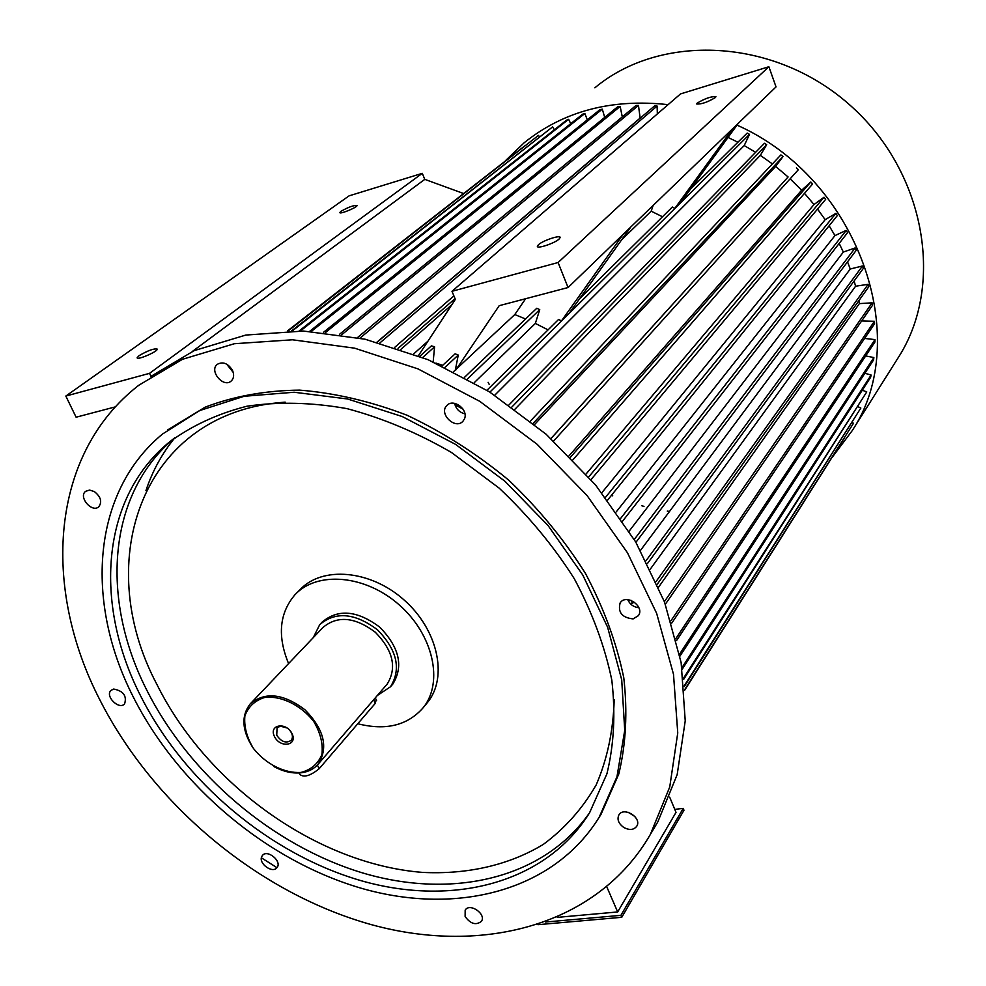<?xml version="1.0" encoding="UTF-8"?>
<svg xmlns="http://www.w3.org/2000/svg" width="986" height="986" viewBox="0 0 986 986"><rect width="100%" height="100%" fill="white"/><g stroke="black" fill="none" stroke-linecap="round" stroke-linejoin="round"><path stroke-width="1.48" d="M628.292 812.328L634.922 816.544M623.953 827.574C629.598 830.434 633.875 829.978 636.771 826.206C642.256 817.739 623.497 806.129 618.814 815.077C616.903 819.612 618.616 823.778 623.953 827.574M627.7 599.636C629.931 604.418 633.653 607.117 638.891 607.733M633.123 618.912L638.386 615.658C645.152 606.563 626.098 593.276 620.132 602.914C617.717 612.355 622.043 617.692 633.123 618.912M454.632 403.36C455.963 408.919 459.39 412.407 464.924 413.824M464.418 418.951C468.868 409.794 453.387 397.937 446.868 405.505C438.314 413.553 455.273 430.118 462.952 421.232L464.418 418.951M226.644 364.13L233.238 372.425M232.548 370.502C228.148 363.403 223.082 361.332 217.339 364.29C208.736 370.65 223.317 388.287 231.18 381.04C233.879 378.439 234.335 374.926 232.548 370.502M94.373 491.583L89.578 490.067L85.597 491.336C78.091 496.944 91.969 513.176 98.785 506.779C102.297 501.837 100.831 496.771 94.373 491.583M113.698 689.041L111.036 690.373C104.676 695.993 118.924 710.253 124.581 703.93C127.034 695.931 123.41 690.964 113.698 689.041M261.697 856.686C258.369 863.588 272.666 873.842 276.967 867.631C282.477 861.444 267.206 848.823 262.375 855.552L261.697 856.686M288.578 663.578C277.214 636.044 279.346 613.082 294.999 594.718C317.085 570.771 365.288 574.813 399.071 604.751C433.113 634.355 443.811 682.004 423.413 707.443C407.834 725.437 385.957 730.872 357.77 723.749M296.761 592.956L299.954 589.764C322.015 565.853 370.058 569.834 403.705 599.636C437.611 629.13 448.211 676.63 427.85 702.044L426.371 703.831M320.672 623.633L322.175 622.067C338.075 608.658 357.277 610.359 379.77 627.17C399.392 647.334 403.742 666.302 392.81 684.087L391.972 685.073M313.265 637.622L319.735 624.619C335.659 611.197 354.886 612.91 377.428 629.758C397.087 649.959 401.45 668.952 390.518 686.749L377.342 695.487M251.036 703.03L322.829 627.589C337.298 615.338 354.787 616.891 375.309 632.223C393.204 650.6 397.161 667.892 387.178 684.074L386.401 684.974M252.786 747.511C241.915 730.429 241.052 715.91 250.173 703.93C265 691.506 283.265 693.454 304.982 709.797C324.024 729.246 328.511 747.252 318.429 763.842C314.349 768.71 308.815 771.668 301.827 772.691C292.854 773.813 283.561 771.767 273.935 766.578M301.038 772.432C284.498 773.529 265.838 764.113 253.464 748.485C246.759 737.368 243.899 726.509 244.885 715.91C248.361 706.494 255.14 700.294 265.209 697.299C281.848 695.796 301.087 705.335 313.708 721.407C320.45 732.82 323.186 743.838 321.917 754.463C318.121 763.743 311.157 769.733 301.038 772.432M274.416 736.443C268.549 724.439 286.408 721.641 292.09 733.757C297.883 745.823 280.049 748.436 274.416 736.443M376.159 699.715L375.309 703.326L319.144 768.747C310.344 775.834 303.922 777.744 299.88 774.478L299.152 772.95M287.185 728.013L280.32 726.164L277.066 727.878L276.733 735.248C281.355 741.928 286.186 743.617 291.227 740.301C293.187 737.503 292.743 734.225 289.909 730.466M261.389 857.795L276.943 867.668M653.484 829.164L657.835 821.856L677.172 774.614L685.233 720.852L681.129 662.53L664.515 601.99L635.687 541.918L595.667 485.1L546.133 434.247L489.376 391.799L428.097 359.693L365.19 339.233L303.528 331.05L245.773 335.067L194.193 350.634L150.587 376.566M100.03 700.233C154.038 806.191 259.626 893.649 371.895 924.794C483.793 955.459 598.169 924.905 650.366 834.427L669.74 786.988L677.752 732.955L673.5 674.264L656.639 613.329L627.478 552.801L587.04 495.514L537.025 444.205L479.763 401.339L417.965 368.875L354.566 348.157L292.485 339.788L234.372 343.72L182.521 359.286L138.73 385.292C50.089 454.102 41.56 587.114 100.03 700.233M465.121 916.524C470.532 923.944 475.967 925.546 481.427 921.331C486.616 914.121 469.619 902.424 465.17 910.14L465.121 916.524M598.169 818.885L601.066 814.263L618.789 774.022C625.999 744.073 627.663 711.978 623.781 677.752C616.583 642.884 603.839 608.152 585.548 573.581C564.288 539.823 538.713 508.702 508.813 480.231C477.002 453.942 443.108 432.299 407.144 415.279C370.736 401.339 334.87 392.946 299.559 390.123C265.283 390.518 233.805 396.199 205.15 407.169L167.645 429.921M133.098 696.621C178.367 786.557 267.748 861.456 362.762 888.682C457.529 915.513 553.799 890.925 599.168 817.246L616.965 776.758L624.73 730.367L621.71 679.81L607.622 627.232L582.763 574.986L548.056 525.538L504.992 481.291L455.618 444.403L402.313 416.573L347.627 398.997L294.124 392.243L244.171 396.273L199.776 410.533L162.567 433.988C91.834 492.273 84.747 601.805 133.098 696.621M140.345 695.376C183.864 782.095 269.991 854.431 361.542 880.818C452.87 906.837 545.554 883.37 589.505 812.908L606.92 773.825C614.007 744.689 615.634 713.445 611.813 680.106C604.751 646.138 592.241 612.343 574.296 578.708C553.454 545.887 528.397 515.678 499.138 488.107L451.403 452.438C417.275 432.669 382.457 418.064 346.961 408.623C311.822 402.374 278.483 401.573 246.931 406.22C217.043 413.849 190.791 426.125 168.175 443.047C100.806 499.224 93.99 604.196 140.345 695.376M674.757 809.37L683.212 808.384L683.976 810.245L621.759 917.3L537.974 924.683M606.821 886.895L617.667 911.951L557.275 917.374M669.667 797.107L676.014 812.378L617.667 911.951M858.855 300.705L859.373 303.614L658.574 587.163M854.135 280.973L855.589 286.223L650.316 569.107M847.529 261.845L850.24 269.018L640.518 550.361M839.172 243.419L843.35 252.071L629.142 531.171M829.127 225.757L834.969 235.58L616.25 511.882M817.542 209.044L825.159 219.681L601.854 492.717M804.49 193.342L814.029 204.521L586.103 473.97M790.131 178.823L801.618 190.236L569.058 455.828M530.406 421.059L780.9 154.901L783.02 156.54L775.637 166.449L788.097 176.962L550.952 438.536M775.637 166.449L534.622 424.473M508.998 404.926L764.458 143.278L766.689 144.745L760.329 155.357L772.395 163.935M760.329 155.357L514.951 409.215M690.607 188.992L747.191 133.061L749.52 134.343L744.22 145.571L755.633 152.325M744.22 145.571L494.725 395.226M464.566 377.256L536.803 308.248L539.736 309.629L535.349 323.433L548.056 329.879M535.349 323.433L474.241 382.667M525.624 298.709L514.791 314.559L525.563 318.983M514.791 314.559L453.683 371.549M442.677 365.325L435.935 363.094M427.924 341.193L413.639 353.912M453.893 295.886L394.745 347.331M357.511 337.557L636.007 105.453L638.46 105.416L640.16 118.197M639.951 118.209L376.985 342.142M433.174 361.874L434.567 346.813L431.412 345.876L419.814 356.291M455.347 369.996L458.256 355.046L455.113 353.826L442.061 365.905M418.384 355.736L455.347 299.374L451.982 291.301L558.101 262.522L568.059 287.53L499.199 305.685L455.705 370.144M486.948 390.271L558.643 319.415L561.416 320.98L569.242 313.203L630.793 227.002L776.031 86.904L768.883 66.728L680.525 93.916L451.982 291.301M728.05 137.448L737.922 142.218M662.506 216.76L651.179 211.189L621.673 239.771M561.416 320.98L623.214 234.311L630.793 227.002M732.536 128.858L674.806 208.403L672.341 207.035L579.595 298.709M738.391 123.201L680.907 202.352L674.806 208.403M651.179 211.189L653.139 205.445M568.059 287.53L623.214 234.311M115.436 406.848L76.107 417.214L65.828 396.064L349.081 195.857L422.279 173.339L149.539 373.349L65.828 396.064M422.279 173.339L424.781 179.366L192.406 351.423M150.932 376.295L149.539 373.349M424.781 179.366L463.482 193.478M341.02 211.275L339.862 212.508C339.233 214.738 357.265 207.442 357.018 205.569C353.912 205.125 348.588 207.023 341.02 211.275M139.088 355.663L137.165 357.659C136.278 360.74 157.464 351.805 157.329 349.155C154.223 348.231 148.147 350.4 139.088 355.663M455.002 404.901L462.964 409.03M558.101 262.522L768.883 66.728M697.201 103.086L696.597 103.949C701.046 104.442 707.295 102.322 715.355 97.577L715.922 96.739C711.485 96.234 705.236 98.353 697.201 103.086M538.405 244.762L537.37 246.241C536.63 249.298 554.822 243.259 559.148 239.006L560.147 237.564C560.8 234.545 542.805 240.522 538.405 244.762M850.24 269.018L862.479 265.974L646.064 560.689M862.479 265.974L863.329 268.402L647.506 563.474M843.35 252.071L855.182 247.917L634.257 539.502M855.182 247.917L856.242 250.296L635.921 542.325M855.589 286.223L868.136 284.313L656.097 581.493M868.136 284.313L868.765 286.766L657.292 584.205M634.725 602.36L630.251 603.592M628.119 600.585L631.052 600.351M631.459 600.511L632.371 603.42M676.532 640.604L874.927 342.006L874.976 339.591L675.977 638.386M874.976 339.591L864.611 338.432M834.969 235.58L846.296 230.354L620.724 518.316M846.296 230.354L847.566 232.659L622.622 521.126M591.021 479.615L825.676 199.332L824.013 197.237L588.704 476.928M824.013 197.237L814.029 204.521M671.712 623.164L874.57 323.728L874.397 321.288L670.961 620.724M874.397 321.288L861.653 320.955M859.373 303.614L872.117 302.825L664.379 601.645M872.117 302.825L872.511 305.278L665.353 604.245M825.159 219.681L835.869 213.395L605.49 497.351M835.869 213.395L837.336 215.601L607.598 500.112M679.958 656.097L873.596 359.902L873.867 357.548L679.564 654.162M873.867 357.548L865.671 355.934M844.608 437.513L684.604 690.311M852.089 422.489L853.482 423.277L684.58 689.843M853.482 423.277L684.592 690.101M857.993 406.7L860.852 408.031L684.235 685.812M860.852 408.031L684.296 686.552M864.858 373.263L871.119 375.037L681.979 667.645M871.119 375.037L870.626 377.318L682.213 669.223M572.965 459.809L812.637 183.963L810.812 182.003L570.475 457.245M810.812 182.003L801.618 190.236M788.097 176.962L550.989 438.573M796.417 167.854L798.389 169.666L553.651 441.001M783.02 156.54L533.192 423.314M766.689 144.745L511.894 406.996M749.52 134.343L489.906 392.132M539.736 309.629L467.549 378.883M458.256 355.046L445.043 367.31M434.567 346.813L422.748 357.474M455.039 298.635L398.048 348.403M451.871 304.699L400.895 349.352M379.893 342.931L657.12 106.057L654.63 105.872L377.182 342.191M657.12 106.057L657.342 113.932M638.46 105.416L360.038 338.087M341.76 334.71L620.157 106.451L617.754 106.722L339.467 334.353M620.157 106.451L622.289 116.89M604.714 117.383L602.298 109.15L599.969 109.631L323.42 332.368M602.298 109.15L325.417 332.565M311.329 331.407L584.858 113.513L582.627 114.203L309.69 331.321M584.858 113.513L587.299 119.836M570.721 123.681L568.626 119.306L566.506 120.193L299.165 330.926M568.626 119.306L300.41 330.963M292.374 330.889L552.641 126.861L291.597 330.889M552.641 126.861L554.342 129.782M288.171 330.939L538.479 135.378L287.863 330.939M538.479 135.378L539.416 136.746M524.786 145.879L287.419 330.951M862.294 390.234L866.768 391.898L683.434 678.319M866.768 391.898L683.581 679.502M669.531 511.438L667.275 511.105M644.006 506.36L641.787 505.769M612.725 495.835L611.48 495.317M489.216 384.38L488.107 382.297M505.411 160.73L524.219 142.724C563.622 111.147 611.579 98.452 668.089 104.652M736.998 125.123C858.325 178.836 913.628 338.629 852.212 430.648L832.098 457.455M594.854 87.816C660.275 33.056 773.603 37.628 849.032 104.306C924.917 170.455 944.748 282.785 899.663 355.379L896.373 360.593M683.212 808.384L620.909 915.341L621.759 917.3M620.909 915.341L545.665 922.021M373.669 699.752L375.309 703.326M317.381 765.025L319.144 768.747M145.928 490.671C152.411 471.074 162.086 453.4 174.953 437.648L174.658 437.895C107.4 493.961 100.399 598.638 146.458 689.497C189.016 774.552 272.752 845.729 362.429 872.869C451.921 899.614 543.594 879.044 589.788 812.439M285.188 402.165C142.958 411.482 90.786 559.715 156.823 684.284C206.826 785.053 317.135 864.044 422.415 872.388C467.044 874.631 508.714 865.314 543.274 844.435C564.842 828.486 582.492 808.631 596.222 784.844C607.302 759.084 613.292 730.712 614.192 699.715M423.413 707.443L427.85 702.044M390.518 686.749L392.81 684.087M318.429 763.842L387.178 684.074M375.309 697.854L376.553 700.578M657.835 821.856L650.366 834.427M601.066 814.263L599.168 817.246M174.953 437.648L168.175 443.047M852.212 430.648L899.663 355.379"/></g></svg>
